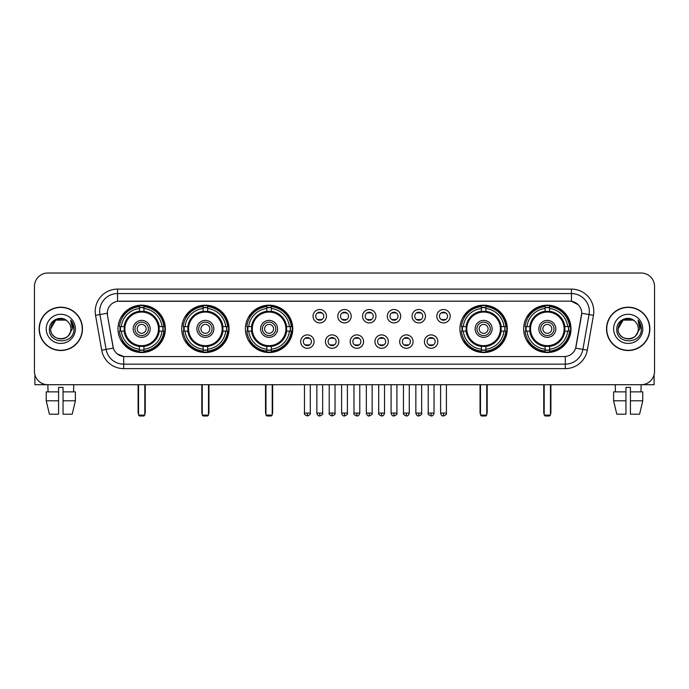<?xml version="1.0" encoding="UTF-8"?>
<svg xmlns="http://www.w3.org/2000/svg" width="689" height="689" viewBox="0 0 689 689"><rect width="100%" height="100%" fill="white"/><g stroke="black" fill="none" stroke-linecap="round" stroke-linejoin="round"><path stroke-width="1.03" d="M523.649 328.86A23.676 23.676 0 0 0 547.324 352.544A23.676 23.676 0 0 0 571.009 328.86A23.676 23.676 0 0 0 547.324 305.184A23.676 23.676 0 0 0 523.649 328.86M181.698 328.86A23.676 23.676 0 0 0 205.382 352.544A23.676 23.676 0 0 0 229.058 328.86A23.676 23.676 0 0 0 205.382 305.184A23.676 23.676 0 0 0 181.698 328.86M245.413 328.86A23.676 23.676 0 0 0 269.089 352.544A23.676 23.676 0 0 0 292.765 328.86A23.676 23.676 0 0 0 269.089 305.184A23.676 23.676 0 0 0 245.413 328.86M459.942 328.86A23.676 23.676 0 0 0 483.618 352.544A23.676 23.676 0 0 0 507.302 328.86A23.676 23.676 0 0 0 483.618 305.184A23.676 23.676 0 0 0 459.942 328.86M117.991 328.86A23.676 23.676 0 0 0 141.676 352.544A23.676 23.676 0 0 0 165.351 328.86A23.676 23.676 0 0 0 141.676 305.184A23.676 23.676 0 0 0 117.991 328.86M314.072 341.598A6.701 6.701 0 0 1 307.372 348.298A6.701 6.701 0 0 1 300.671 341.598A6.701 6.701 0 0 1 307.372 334.897A6.701 6.701 0 0 1 314.072 341.598M303.349 341.598A4.022 4.022 0 0 0 307.372 345.62A4.022 4.022 0 0 0 311.394 341.598A4.022 4.022 0 0 0 307.372 337.576A4.022 4.022 0 0 0 303.349 341.598M338.824 341.598A6.701 6.701 0 0 1 332.124 348.298A6.701 6.701 0 0 1 325.423 341.598A6.701 6.701 0 0 1 332.124 334.897A6.701 6.701 0 0 1 338.824 341.598M328.102 341.598A4.022 4.022 0 0 0 332.124 345.62A4.022 4.022 0 0 0 336.146 341.598A4.022 4.022 0 0 0 332.124 337.576A4.022 4.022 0 0 0 328.102 341.598M363.577 341.598A6.701 6.701 0 0 1 356.876 348.298A6.701 6.701 0 0 1 350.176 341.598A6.701 6.701 0 0 1 356.876 334.897A6.701 6.701 0 0 1 363.577 341.598M352.854 341.598A4.022 4.022 0 0 0 356.876 345.62A4.022 4.022 0 0 0 360.898 341.598A4.022 4.022 0 0 0 356.876 337.576A4.022 4.022 0 0 0 352.854 341.598M388.329 341.598A6.701 6.701 0 0 1 381.628 348.298A6.701 6.701 0 0 1 374.928 341.598A6.701 6.701 0 0 1 381.628 334.897A6.701 6.701 0 0 1 388.329 341.598M377.606 341.598A4.022 4.022 0 0 0 381.628 345.62A4.022 4.022 0 0 0 385.651 341.598A4.022 4.022 0 0 0 381.628 337.576A4.022 4.022 0 0 0 377.606 341.598M413.081 341.598A6.701 6.701 0 0 1 406.372 348.298A6.701 6.701 0 0 1 399.672 341.598A6.701 6.701 0 0 1 406.372 334.897A6.701 6.701 0 0 1 413.081 341.598M402.359 341.598A4.022 4.022 0 0 0 406.372 345.62A4.022 4.022 0 0 0 410.394 341.598A4.022 4.022 0 0 0 406.372 337.576A4.022 4.022 0 0 0 402.359 341.598M437.825 341.598A6.701 6.701 0 0 1 431.125 348.298A6.701 6.701 0 0 1 424.424 341.598A6.701 6.701 0 0 1 431.125 334.897A6.701 6.701 0 0 1 437.825 341.598M427.102 341.598A4.022 4.022 0 0 0 431.125 345.62A4.022 4.022 0 0 0 435.147 341.598A4.022 4.022 0 0 0 431.125 337.576A4.022 4.022 0 0 0 427.102 341.598M326.448 316.217A6.701 6.701 0 0 1 319.748 322.926A6.701 6.701 0 0 1 313.047 316.217A6.701 6.701 0 0 1 319.748 309.516A6.701 6.701 0 0 1 326.448 316.217M315.726 316.217A4.022 4.022 0 0 0 319.748 320.239A4.022 4.022 0 0 0 323.77 316.217A4.022 4.022 0 0 0 319.748 312.203A4.022 4.022 0 0 0 315.726 316.217M351.201 316.217A6.701 6.701 0 0 1 344.5 322.926A6.701 6.701 0 0 1 337.799 316.217A6.701 6.701 0 0 1 344.5 309.516A6.701 6.701 0 0 1 351.201 316.217M340.478 316.217A4.022 4.022 0 0 0 344.5 320.239A4.022 4.022 0 0 0 348.522 316.217A4.022 4.022 0 0 0 344.5 312.203A4.022 4.022 0 0 0 340.478 316.217M375.953 316.217A6.701 6.701 0 0 1 369.252 322.926A6.701 6.701 0 0 1 362.552 316.217A6.701 6.701 0 0 1 369.252 309.516A6.701 6.701 0 0 1 375.953 316.217M365.23 316.217A4.022 4.022 0 0 0 369.252 320.239A4.022 4.022 0 0 0 373.274 316.217A4.022 4.022 0 0 0 369.252 312.203A4.022 4.022 0 0 0 365.23 316.217M400.705 316.217A6.701 6.701 0 0 1 394.005 322.926A6.701 6.701 0 0 1 387.296 316.217A6.701 6.701 0 0 1 394.005 309.516A6.701 6.701 0 0 1 400.705 316.217M389.983 316.217A4.022 4.022 0 0 0 394.005 320.239A4.022 4.022 0 0 0 398.018 316.217A4.022 4.022 0 0 0 394.005 312.203A4.022 4.022 0 0 0 389.983 316.217M425.449 316.217A6.701 6.701 0 0 1 418.748 322.926A6.701 6.701 0 0 1 412.048 316.217A6.701 6.701 0 0 1 418.748 309.516A6.701 6.701 0 0 1 425.449 316.217M414.726 316.217A4.022 4.022 0 0 0 418.748 320.239A4.022 4.022 0 0 0 422.77 316.217A4.022 4.022 0 0 0 418.748 312.203A4.022 4.022 0 0 0 414.726 316.217M450.201 316.217A6.701 6.701 0 0 1 443.501 322.926A6.701 6.701 0 0 1 436.8 316.217A6.701 6.701 0 0 1 443.501 309.516A6.701 6.701 0 0 1 450.201 316.217M439.479 316.217A4.022 4.022 0 0 0 443.501 320.239A4.022 4.022 0 0 0 447.523 316.217A4.022 4.022 0 0 0 443.501 312.203A4.022 4.022 0 0 0 439.479 316.217M101.696 350.167L95.547 315.321A22.341 22.341 0 0 1 117.543 289.104L571.457 289.104A22.341 22.341 0 0 1 593.453 315.321L587.304 350.167A22.341 22.341 0 0 1 565.307 368.624L123.693 368.624A22.341 22.341 0 0 1 101.696 350.167L106.089 349.392L99.948 314.546A17.871 17.871 0 0 1 117.543 293.566L571.457 293.566A17.871 17.871 0 0 1 589.052 314.546L582.911 349.392A17.871 17.871 0 0 1 565.307 364.154L123.693 364.154A17.871 17.871 0 0 1 106.089 349.392L113.34 348.109L107.458 315.321A12.066 12.066 0 0 1 119.335 301.162L569.665 301.162A12.066 12.066 0 0 1 581.542 315.321L576.03 346.593A12.066 12.066 0 0 1 564.153 356.566L124.847 356.566A12.066 12.066 0 0 1 112.97 346.593L107.458 315.321L107.406 311.437M120.119 331.099A21.669 21.669 0 0 1 120.119 326.629M462.069 331.099A21.669 21.669 0 0 1 462.069 326.629M247.532 331.099A21.669 21.669 0 0 1 247.532 326.629M183.825 331.099A21.669 21.669 0 0 1 183.825 326.629M525.776 331.099A21.669 21.669 0 0 1 525.776 326.629M39.144 328.86A21.669 21.669 0 0 0 60.813 350.529A21.669 21.669 0 0 0 82.473 328.86A21.669 21.669 0 0 0 60.813 307.199A21.669 21.669 0 0 0 39.144 328.86M606.527 328.86A21.669 21.669 0 0 0 628.187 350.529A21.669 21.669 0 0 0 649.856 328.86A21.669 21.669 0 0 0 628.187 307.199A21.669 21.669 0 0 0 606.527 328.86M117.543 289.104L117.543 301.3L569.665 301.162L571.457 301.3L578.192 304.693M564.153 356.566L124.847 356.566M123.693 368.624L123.693 356.506L117.251 353.87M593.453 315.321L581.731 313.254L575.659 348.109L587.304 350.167M654.55 286.417A13.401 13.401 0 0 0 641.149 273.016L47.851 273.016A13.401 13.401 0 0 0 34.45 286.417L34.45 371.302A13.401 13.401 0 0 0 47.851 384.712L641.149 384.712A13.401 13.401 0 0 0 654.55 371.302L654.55 286.417L654.55 371.302M34.45 286.417L34.45 371.302M641.149 273.016L47.851 273.016M48.049 391.86L47.851 384.712L641.149 384.712L640.951 391.86M82.249 328.86A21.445 21.445 0 0 0 60.813 307.423A21.445 21.445 0 0 0 39.368 328.86A21.445 21.445 0 0 0 60.813 350.305A21.445 21.445 0 0 0 82.249 328.86M67.427 321.238A10.094 10.094 0 0 1 70.907 328.86C71.527 341.89 50.09 341.89 50.71 328.86L55.757 320.118L65.86 320.118L67.427 321.238C61.226 314.744 49.298 320.092 49.41 328.86C48.273 344.448 73.542 344.862 73.956 329.618L73.973 328.86C73.938 325.553 72.836 322.641 70.674 320.135L72.414 328.86L68.547 335.354A10.094 10.094 0 0 0 70.907 328.86C71.527 341.89 50.09 341.89 50.71 328.86C51.692 321.608 55.852 318.335 63.19 319.05M68.547 335.354C63.19 342.597 50.185 337.963 50.71 328.86M46.241 328.86A14.564 14.564 0 0 0 60.813 343.432A14.564 14.564 0 0 0 75.377 328.86A14.564 14.564 0 0 0 60.813 314.296A14.564 14.564 0 0 0 46.241 328.86M70.769 320.247L73.973 329.247M34.898 374.738L34.898 384.712L86.719 384.712M46.232 391.86L46.232 400.791L49.41 414.192L46.232 400.791L46.232 391.86L58.574 391.86L58.574 387.39L63.044 387.39L63.044 391.86L75.385 391.86L75.385 400.791L72.207 414.192L75.385 400.791L63.044 400.791L63.044 391.86L63.044 414.192L72.207 414.192M73.766 384.712L73.568 391.86M58.574 391.86L58.574 414.192L49.41 414.192M46.232 400.791L58.574 400.791M649.632 328.86A21.445 21.445 0 0 0 628.187 307.423A21.445 21.445 0 0 0 606.751 328.86A21.445 21.445 0 0 0 628.187 350.305A21.445 21.445 0 0 0 649.632 328.86M634.802 321.238A10.094 10.094 0 0 1 638.29 328.86C638.91 341.89 617.473 341.89 618.093 328.86L623.14 320.118L633.243 320.118L634.802 321.238C628.609 314.744 616.681 320.092 616.793 328.86C615.656 344.448 640.925 344.862 641.338 329.618L641.356 328.86C641.321 325.553 640.219 322.641 638.057 320.135L639.797 328.86L635.93 335.354A10.094 10.094 0 0 0 638.29 328.86C638.91 341.89 617.473 341.89 618.093 328.86C619.075 321.608 623.235 318.335 630.573 319.05M635.93 335.354C630.573 342.597 617.568 337.963 618.093 328.86M613.623 328.86A14.564 14.564 0 0 0 628.187 343.432A14.564 14.564 0 0 0 642.759 328.86A14.564 14.564 0 0 0 628.187 314.296A14.564 14.564 0 0 0 613.623 328.86M638.152 320.247L641.356 329.247M159.038 331.099A17.509 17.509 0 0 0 143.906 311.497L143.906 311.497A17.509 17.509 0 0 0 124.304 331.099A17.509 17.509 0 0 0 159.038 331.099L159.038 331.099A17.509 17.509 0 0 1 143.906 346.231L143.906 349.202A20.463 20.463 0 0 0 162.01 331.099L163.896 331.099A22.341 22.341 0 0 1 143.906 351.089L143.906 349.202M120.566 331.099A21.221 21.221 0 0 1 120.566 326.629M143.906 307.759A21.221 21.221 0 0 0 139.436 307.759M162.776 326.629A21.221 21.221 0 0 1 162.776 331.099M162.01 326.629L163.896 326.629A22.341 22.341 0 0 0 143.906 306.639L143.906 311.282A17.725 17.725 0 0 1 159.254 326.629L162.01 326.629A20.463 20.463 0 0 0 143.906 308.526M121.333 331.099L119.447 331.099A22.341 22.341 0 0 0 139.436 351.089L139.436 346.446A17.725 17.725 0 0 1 124.089 331.099L121.333 331.099A20.463 20.463 0 0 0 139.436 349.202M162.01 331.099L159.254 331.099A17.725 17.725 0 0 1 143.906 346.446L143.906 346.231M124.304 331.099L124.304 331.099A17.509 17.509 0 0 0 139.436 346.231M143.906 349.969A21.221 21.221 0 0 1 139.436 349.969M139.436 308.526L139.436 306.639A22.341 22.341 0 0 0 119.447 326.629L124.089 326.629A17.725 17.725 0 0 1 139.436 311.282L139.436 308.526A20.463 20.463 0 0 0 121.333 326.629M158.47 328.86A16.794 16.794 0 0 1 141.676 345.663A16.794 16.794 0 0 1 124.873 328.86A16.794 16.794 0 0 1 141.676 312.065A16.794 16.794 0 0 1 158.47 328.86M150.159 328.86A8.492 8.492 0 0 0 141.676 320.376A8.492 8.492 0 0 0 133.184 328.86A8.492 8.492 0 0 0 141.676 337.352A8.492 8.492 0 0 0 150.159 328.86M148.376 328.86A6.701 6.701 0 0 0 141.676 322.159A6.701 6.701 0 0 0 134.966 328.86A6.701 6.701 0 0 0 141.676 335.569A6.701 6.701 0 0 0 148.376 328.86M146.137 328.86A4.47 4.47 0 0 1 141.676 333.33A4.47 4.47 0 0 1 137.206 328.86A4.47 4.47 0 0 1 141.676 324.398A4.47 4.47 0 0 1 146.137 328.86A4.47 4.47 0 0 1 141.676 333.33A4.47 4.47 0 0 1 137.206 328.86A4.47 4.47 0 0 1 141.676 324.398A4.47 4.47 0 0 1 146.137 328.86M122.875 316.802L121.815 316.802A23.228 23.228 0 0 1 164.904 328.86A23.228 23.228 0 0 1 121.815 340.926L122.875 340.926M138.541 384.712L138.541 415.088L144.802 415.088L144.802 384.712M138.541 415.088L139.436 415.984L143.906 415.984L144.802 415.088M222.754 331.099A17.509 17.509 0 0 0 207.613 311.497L207.613 311.497A17.509 17.509 0 0 0 188.011 331.099A17.509 17.509 0 0 0 222.754 331.099L222.754 331.099A17.509 17.509 0 0 1 207.613 346.231L207.613 349.202A20.463 20.463 0 0 0 225.716 331.099L227.603 331.099A22.341 22.341 0 0 1 207.613 351.089L207.613 349.202M184.273 331.099A21.221 21.221 0 0 1 184.273 326.629M207.613 307.759A21.221 21.221 0 0 0 203.143 307.759M226.483 326.629A21.221 21.221 0 0 1 226.483 331.099M225.716 326.629L227.603 326.629A22.341 22.341 0 0 0 207.613 306.639L207.613 311.282A17.725 17.725 0 0 1 222.96 326.629L225.716 326.629A20.463 20.463 0 0 0 207.613 308.526M185.04 331.099L183.153 331.099A22.341 22.341 0 0 0 203.143 351.089L203.143 346.446A17.725 17.725 0 0 1 187.796 331.099L185.04 331.099A20.463 20.463 0 0 0 203.143 349.202M225.716 331.099L222.96 331.099A17.725 17.725 0 0 1 207.613 346.446L207.613 346.231M188.011 331.099L188.011 331.099A17.509 17.509 0 0 0 203.143 346.231M207.613 349.969A21.221 21.221 0 0 1 203.143 349.969M203.143 308.526L203.143 306.639A22.341 22.341 0 0 0 183.153 326.629L187.796 326.629A17.725 17.725 0 0 1 203.143 311.282L203.143 308.526A20.463 20.463 0 0 0 185.04 326.629M222.177 328.86A16.794 16.794 0 0 1 205.382 345.663A16.794 16.794 0 0 1 188.579 328.86A16.794 16.794 0 0 1 205.382 312.065A16.794 16.794 0 0 1 222.177 328.86M213.866 328.86A8.492 8.492 0 0 0 205.382 320.376A8.492 8.492 0 0 0 196.89 328.86A8.492 8.492 0 0 0 205.382 337.352A8.492 8.492 0 0 0 213.866 328.86M212.083 328.86A6.701 6.701 0 0 0 205.382 322.159A6.701 6.701 0 0 0 198.682 328.86A6.701 6.701 0 0 0 205.382 335.569A6.701 6.701 0 0 0 212.083 328.86M209.844 328.86A4.47 4.47 0 0 1 205.382 333.33A4.47 4.47 0 0 1 200.912 328.86A4.47 4.47 0 0 1 205.382 324.398A4.47 4.47 0 0 1 209.844 328.86A4.47 4.47 0 0 1 205.382 333.33A4.47 4.47 0 0 1 200.912 328.86A4.47 4.47 0 0 1 205.382 324.398A4.47 4.47 0 0 1 209.844 328.86M186.581 316.802L185.522 316.802A23.228 23.228 0 0 1 228.61 328.86A23.228 23.228 0 0 1 185.522 340.926L186.581 340.926M202.256 384.712L202.256 415.088L208.509 415.088L208.509 384.712M202.256 415.088L203.143 415.984L207.613 415.984L208.509 415.088M286.46 331.099A17.509 17.509 0 0 0 271.32 311.497L271.32 311.497A17.509 17.509 0 0 0 251.718 331.099A17.509 17.509 0 0 0 286.46 331.099L286.46 331.099A17.509 17.509 0 0 1 271.32 346.231L271.32 349.202A20.463 20.463 0 0 0 289.423 331.099L291.309 331.099A22.341 22.341 0 0 1 271.32 351.089L271.32 349.202M247.988 331.099A21.221 21.221 0 0 1 247.988 326.629M271.32 307.759A21.221 21.221 0 0 0 266.85 307.759M290.19 326.629A21.221 21.221 0 0 1 290.19 331.099M289.423 326.629L291.309 326.629A22.341 22.341 0 0 0 271.32 306.639L271.32 311.282A17.725 17.725 0 0 1 286.667 326.629L289.423 326.629A20.463 20.463 0 0 0 271.32 308.526M248.746 331.099L246.86 331.099A22.341 22.341 0 0 0 266.85 351.089L266.85 346.446A17.725 17.725 0 0 1 251.502 331.099L248.746 331.099A20.463 20.463 0 0 0 266.85 349.202M289.423 331.099L286.667 331.099A17.725 17.725 0 0 1 271.32 346.446L271.32 346.231M251.718 331.099L251.718 331.099A17.509 17.509 0 0 0 266.85 346.231M271.32 349.969A21.221 21.221 0 0 1 266.85 349.969M266.85 308.526L266.85 306.639A22.341 22.341 0 0 0 246.86 326.629L251.502 326.629A17.725 17.725 0 0 1 266.85 311.282L266.85 308.526A20.463 20.463 0 0 0 248.746 326.629M285.883 328.86A16.794 16.794 0 0 1 269.089 345.663A16.794 16.794 0 0 1 252.286 328.86A16.794 16.794 0 0 1 269.089 312.065A16.794 16.794 0 0 1 285.883 328.86M277.572 328.86A8.492 8.492 0 0 0 269.089 320.376A8.492 8.492 0 0 0 260.597 328.86A8.492 8.492 0 0 0 269.089 337.352A8.492 8.492 0 0 0 277.572 328.86M275.789 328.86A6.701 6.701 0 0 0 269.089 322.159A6.701 6.701 0 0 0 262.388 328.86A6.701 6.701 0 0 0 269.089 335.569A6.701 6.701 0 0 0 275.789 328.86M273.559 328.86A4.47 4.47 0 0 1 269.089 333.33A4.47 4.47 0 0 1 264.619 328.86A4.47 4.47 0 0 1 269.089 324.398A4.47 4.47 0 0 1 273.559 328.86A4.47 4.47 0 0 1 269.089 333.33A4.47 4.47 0 0 1 264.619 328.86A4.47 4.47 0 0 1 269.089 324.398A4.47 4.47 0 0 1 273.559 328.86M250.288 316.802L249.237 316.802A23.228 23.228 0 0 1 292.317 328.86A23.228 23.228 0 0 1 249.237 340.926L250.288 340.926M265.963 384.712L265.963 415.088L272.215 415.088L272.215 384.712M265.963 415.088L266.85 415.984L271.32 415.984L272.215 415.088M500.989 331.099A17.509 17.509 0 0 0 485.857 311.497L485.857 311.497A17.509 17.509 0 0 0 466.246 331.099A17.509 17.509 0 0 0 500.989 331.099L500.989 331.099A17.509 17.509 0 0 1 485.857 346.231L485.857 349.202A20.463 20.463 0 0 0 503.96 331.099L505.847 331.099A22.341 22.341 0 0 1 485.857 351.089L485.857 349.202M462.517 331.099A21.221 21.221 0 0 1 462.517 326.629M485.857 307.759A21.221 21.221 0 0 0 481.387 307.759M504.727 326.629A21.221 21.221 0 0 1 504.727 331.099M503.96 326.629L505.847 326.629A22.341 22.341 0 0 0 485.857 306.639L485.857 311.282A17.725 17.725 0 0 1 501.204 326.629L503.96 326.629A20.463 20.463 0 0 0 485.857 308.526M463.284 331.099L461.397 331.099A22.341 22.341 0 0 0 481.387 351.089L481.387 346.446A17.725 17.725 0 0 1 466.04 331.099L463.284 331.099A20.463 20.463 0 0 0 481.387 349.202M503.96 331.099L501.204 331.099A17.725 17.725 0 0 1 485.857 346.446L485.857 346.231M466.246 331.099L466.246 331.099A17.509 17.509 0 0 0 481.387 346.231M485.857 349.969A21.221 21.221 0 0 1 481.387 349.969M481.387 308.526L481.387 306.639A22.341 22.341 0 0 0 461.397 326.629L466.04 326.629A17.725 17.725 0 0 1 481.387 311.282L481.387 308.526A20.463 20.463 0 0 0 463.284 326.629M500.421 328.86A16.794 16.794 0 0 1 483.618 345.663A16.794 16.794 0 0 1 466.823 328.86A16.794 16.794 0 0 1 483.618 312.065A16.794 16.794 0 0 1 500.421 328.86M492.11 328.86A8.492 8.492 0 0 0 483.618 320.376A8.492 8.492 0 0 0 475.134 328.86A8.492 8.492 0 0 0 483.618 337.352A8.492 8.492 0 0 0 492.11 328.86M490.318 328.86A6.701 6.701 0 0 0 483.618 322.159A6.701 6.701 0 0 0 476.917 328.86A6.701 6.701 0 0 0 483.618 335.569A6.701 6.701 0 0 0 490.318 328.86M488.088 328.86A4.47 4.47 0 0 1 483.618 333.33A4.47 4.47 0 0 1 479.156 328.86A4.47 4.47 0 0 1 483.618 324.398A4.47 4.47 0 0 1 488.088 328.86A4.47 4.47 0 0 1 483.618 333.33A4.47 4.47 0 0 1 479.156 328.86A4.47 4.47 0 0 1 483.618 324.398A4.47 4.47 0 0 1 488.088 328.86M464.817 316.802L463.766 316.802A23.228 23.228 0 0 1 506.854 328.86A23.228 23.228 0 0 1 463.766 340.926L464.817 340.926M480.491 384.712L480.491 415.088L486.744 415.088L486.744 384.712M480.491 415.088L481.387 415.984L485.857 415.984L486.744 415.088M564.696 331.099A17.509 17.509 0 0 0 549.564 311.497L549.564 311.497A17.509 17.509 0 0 0 529.962 331.099A17.509 17.509 0 0 0 564.696 331.099L564.696 331.099A17.509 17.509 0 0 1 549.564 346.231L549.564 349.202A20.463 20.463 0 0 0 567.667 331.099L569.553 331.099A22.341 22.341 0 0 1 549.564 351.089L549.564 349.202M526.224 331.099A21.221 21.221 0 0 1 526.224 326.629M549.564 307.759A21.221 21.221 0 0 0 545.094 307.759M568.434 326.629A21.221 21.221 0 0 1 568.434 331.099M567.667 326.629L569.553 326.629A22.341 22.341 0 0 0 549.564 306.639L549.564 311.282A17.725 17.725 0 0 1 564.911 326.629L567.667 326.629A20.463 20.463 0 0 0 549.564 308.526M526.99 331.099L525.104 331.099A22.341 22.341 0 0 0 545.094 351.089L545.094 346.446A17.725 17.725 0 0 1 529.746 331.099L526.99 331.099A20.463 20.463 0 0 0 545.094 349.202M567.667 331.099L564.911 331.099A17.725 17.725 0 0 1 549.564 346.446L549.564 346.231M529.962 331.099L529.962 331.099A17.509 17.509 0 0 0 545.094 346.231M549.564 349.969A21.221 21.221 0 0 1 545.094 349.969M545.094 308.526L545.094 306.639A22.341 22.341 0 0 0 525.104 326.629L529.746 326.629A17.725 17.725 0 0 1 545.094 311.282L545.094 308.526A20.463 20.463 0 0 0 526.99 326.629M564.127 328.86A16.794 16.794 0 0 1 547.324 345.663A16.794 16.794 0 0 1 530.53 328.86A16.794 16.794 0 0 1 547.324 312.065A16.794 16.794 0 0 1 564.127 328.86M555.816 328.86A8.492 8.492 0 0 0 547.324 320.376A8.492 8.492 0 0 0 538.841 328.86A8.492 8.492 0 0 0 547.324 337.352A8.492 8.492 0 0 0 555.816 328.86M554.034 328.86A6.701 6.701 0 0 0 547.324 322.159A6.701 6.701 0 0 0 540.624 328.86A6.701 6.701 0 0 0 547.324 335.569A6.701 6.701 0 0 0 554.034 328.86M551.794 328.86A4.47 4.47 0 0 1 547.324 333.33A4.47 4.47 0 0 1 542.863 328.86A4.47 4.47 0 0 1 547.324 324.398A4.47 4.47 0 0 1 551.794 328.86M542.863 328.86A4.47 4.47 0 0 1 547.324 324.398A4.47 4.47 0 0 0 542.863 328.86A4.47 4.47 0 0 0 547.324 333.33A4.47 4.47 0 0 1 542.863 328.86M528.523 316.802L527.473 316.802A23.228 23.228 0 0 1 570.561 328.86A23.228 23.228 0 0 1 527.473 340.926L528.523 340.926M544.198 384.712L544.198 415.088L550.459 415.088L550.459 384.712M544.198 415.088L545.094 415.984L549.564 415.984L550.459 415.088M318.413 320.015L318.413 319.377A3.428 3.428 0 0 0 321.091 319.377L321.091 320.015M321.091 312.427L321.091 313.064A3.428 3.428 0 0 0 318.413 313.064L318.413 312.427M343.156 320.015L343.156 319.377A3.428 3.428 0 0 0 345.844 319.377L345.844 320.015M345.844 312.427L345.844 313.064A3.428 3.428 0 0 0 343.156 313.064L343.156 312.427M367.909 320.015L367.909 319.377A3.428 3.428 0 0 0 370.587 319.377L370.587 320.015M370.587 312.427L370.587 313.064A3.428 3.428 0 0 0 367.909 313.064L367.909 312.427M392.661 320.015L392.661 319.377A3.428 3.428 0 0 0 395.34 319.377L395.34 320.015M395.34 312.427L395.34 313.064A3.428 3.428 0 0 0 392.661 313.064L392.661 312.427M417.413 320.015L417.413 319.377A3.428 3.428 0 0 0 420.092 319.377L420.092 320.015M420.092 312.427L420.092 313.064A3.428 3.428 0 0 0 417.413 313.064L417.413 312.427M442.157 320.015L442.157 319.377A3.428 3.428 0 0 0 444.844 319.377L444.844 320.015M444.844 312.427L444.844 313.064A3.428 3.428 0 0 0 442.157 313.064L442.157 312.427M306.037 345.387L306.037 344.75A3.428 3.428 0 0 0 308.715 344.75L308.715 345.387M308.715 337.808L308.715 338.445A3.428 3.428 0 0 0 306.037 338.445L306.037 337.808M330.78 345.387L330.78 344.75A3.428 3.428 0 0 0 333.467 344.75L333.467 345.387M333.467 337.808L333.467 338.445A3.428 3.428 0 0 0 330.78 338.445L330.78 337.808M355.533 345.387L355.533 344.75A3.428 3.428 0 0 0 358.22 344.75L358.22 345.387M358.22 337.808L358.22 338.445A3.428 3.428 0 0 0 355.533 338.445L355.533 337.808M380.285 345.387L380.285 344.75A3.428 3.428 0 0 0 382.963 344.75L382.963 345.387M382.963 337.808L382.963 338.445A3.428 3.428 0 0 0 380.285 338.445L380.285 337.808M405.037 345.387L405.037 344.75A3.428 3.428 0 0 0 407.716 344.75L407.716 345.387M407.716 337.808L407.716 338.445A3.428 3.428 0 0 0 405.037 338.445L405.037 337.808M429.79 345.387L429.79 344.75A3.428 3.428 0 0 0 432.468 344.75L432.468 345.387M432.468 337.808L432.468 338.445A3.428 3.428 0 0 0 429.79 338.445L429.79 337.808M654.102 374.738L654.102 384.712L602.281 384.712M625.956 391.86L625.956 400.791L613.615 400.791L616.793 414.192L613.615 400.791L613.615 391.86L625.956 391.86L625.956 387.39L630.426 387.39L630.426 391.86L642.768 391.86L642.768 400.791L639.59 414.192L642.768 400.791L630.426 400.791L630.426 391.86M625.956 400.791L625.956 414.192L616.793 414.192M639.59 414.192L630.426 414.192L630.426 400.791M615.234 384.712L615.432 391.86M571.457 289.104L571.457 301.3M95.547 315.321L99.948 314.546A17.871 17.871 0 0 1 99.672 311.437M99.948 314.546L107.269 313.254M565.307 356.506L565.307 368.624M138.101 384.712L138.101 412.41L138.541 412.41M141.676 333.33A4.47 4.47 0 0 1 137.206 328.86A4.47 4.47 0 0 1 141.676 324.398M144.802 412.41L145.25 412.41L145.25 384.712M139.436 350.167A21.419 21.419 0 0 0 143.906 350.167M162.974 331.099A21.419 21.419 0 0 0 162.974 326.629M143.906 307.561A21.419 21.419 0 0 0 139.436 307.561M201.808 384.712L201.808 412.41L202.256 412.41M205.382 333.33A4.47 4.47 0 0 1 200.912 328.86A4.47 4.47 0 0 1 205.382 324.398M208.509 412.41L208.956 412.41L208.956 384.712M203.143 350.167A21.419 21.419 0 0 0 207.613 350.167M226.681 331.099A21.419 21.419 0 0 0 226.681 326.629M207.613 307.561A21.419 21.419 0 0 0 203.143 307.561M265.515 384.712L265.515 412.41L265.963 412.41M269.089 333.33A4.47 4.47 0 0 1 264.619 328.86A4.47 4.47 0 0 1 269.089 324.398M272.215 412.41L272.663 412.41L272.663 384.712M266.85 350.167A21.419 21.419 0 0 0 271.32 350.167M290.388 331.099A21.419 21.419 0 0 0 290.388 326.629M271.32 307.561A21.419 21.419 0 0 0 266.85 307.561M480.044 384.712L480.044 412.41L480.491 412.41M483.618 333.33A4.47 4.47 0 0 1 479.156 328.86A4.47 4.47 0 0 1 483.618 324.398M486.744 412.41L487.192 412.41L487.192 384.712M481.387 350.167A21.419 21.419 0 0 0 485.857 350.167M504.925 331.099A21.419 21.419 0 0 0 504.925 326.629M485.857 307.561A21.419 21.419 0 0 0 481.387 307.561M543.75 384.712L543.75 412.41L544.198 412.41M550.459 412.41L550.899 412.41L550.899 384.712M545.094 350.167A21.419 21.419 0 0 0 549.564 350.167M568.632 331.099A21.419 21.419 0 0 0 568.632 326.629M549.564 307.561A21.419 21.419 0 0 0 545.094 307.561M319.748 413.081L316.845 413.081C317.353 415.148 318.318 416.113 319.748 415.984L319.748 413.081L322.65 413.081L322.65 384.712M344.5 413.081L341.598 413.081C342.106 415.148 343.07 416.113 344.5 415.984L344.5 413.081L347.402 413.081L347.402 384.712M369.252 413.081L366.35 413.081C366.849 415.148 367.823 416.113 369.252 415.984L369.252 413.081L372.155 413.081L372.155 384.712M394.005 413.081L391.094 413.081C391.602 415.148 392.575 416.113 394.005 415.984L394.005 413.081L396.907 413.081L396.907 384.712M418.748 413.081L415.846 413.081C416.354 415.148 417.319 416.113 418.748 415.984L418.748 413.081L421.659 413.081L421.659 384.712M443.501 413.081L440.598 413.081C441.106 415.148 442.071 416.113 443.501 415.984L443.501 413.081L446.403 413.081L446.403 384.712M307.372 413.081L304.469 413.081C303.883 414.003 304.848 414.976 307.372 415.984L307.372 413.081L310.283 413.081L310.283 384.712M332.124 413.081L329.221 413.081C328.636 414.003 329.6 414.976 332.124 415.984L332.124 413.081L335.026 413.081L335.026 384.712M356.876 413.081L353.974 413.081C353.379 414.003 354.353 414.976 356.876 415.984L356.876 413.081L359.779 413.081L359.779 384.712M381.628 413.081L378.717 413.081C378.132 414.003 379.096 414.976 381.628 415.984L381.628 413.081L384.531 413.081L384.531 384.712M406.372 413.081L403.47 413.081C402.884 414.003 403.849 414.976 406.372 415.984L406.372 413.081L409.283 413.081L409.283 384.712M431.125 413.081L428.222 413.081C427.636 414.003 428.601 414.976 431.125 415.984L431.125 413.081L434.027 413.081L434.027 384.712M138.101 412.41A3.574 3.574 0 0 0 138.541 414.141M144.802 414.141A3.574 3.574 0 0 0 145.25 412.41M201.808 412.41A3.574 3.574 0 0 0 202.256 414.141M208.509 414.141A3.574 3.574 0 0 0 208.956 412.41M265.515 412.41A3.574 3.574 0 0 0 265.963 414.141M272.215 414.141A3.574 3.574 0 0 0 272.663 412.41M480.044 412.41A3.574 3.574 0 0 0 480.491 414.141M486.744 414.141A3.574 3.574 0 0 0 487.192 412.41M543.75 412.41A3.574 3.574 0 0 0 544.198 414.141M550.459 414.141A3.574 3.574 0 0 0 550.899 412.41M316.845 413.081L316.845 384.712M322.65 413.081C323.244 414.003 322.271 414.976 319.748 415.984M341.598 413.081L341.598 384.712M347.402 413.081C347.997 414.003 347.023 414.976 344.5 415.984M366.35 413.081L366.35 384.712M372.155 413.081C372.74 414.003 371.776 414.976 369.252 415.984M391.094 413.081L391.094 384.712M396.907 413.081C397.493 414.003 396.528 414.976 394.005 415.984M415.846 413.081L415.846 384.712M421.659 413.081C422.245 414.003 421.28 414.976 418.748 415.984M440.598 413.081L440.598 384.712M446.403 413.081C446.997 414.003 446.024 414.976 443.501 415.984M304.469 413.081L304.469 384.712M310.283 413.081C310.868 414.003 309.904 414.976 307.372 415.984M329.221 413.081L329.221 384.712M335.026 413.081C335.621 414.003 334.647 414.976 332.124 415.984M353.974 413.081L353.974 384.712M359.779 413.081C359.27 415.148 358.306 416.113 356.876 415.984M378.717 413.081L378.717 384.712M384.531 413.081C384.023 415.148 383.058 416.113 381.628 415.984M403.47 413.081L403.47 384.712M409.283 413.081C408.775 415.148 407.802 416.113 406.372 415.984M428.222 413.081L428.222 384.712M434.027 413.081C433.527 415.148 432.554 416.113 431.125 415.984"/></g></svg>

